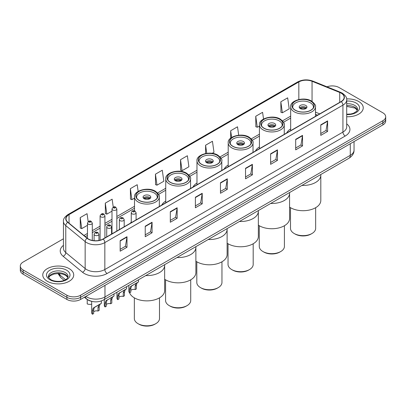 <?xml version="1.0" encoding="UTF-8"?>
<svg xmlns="http://www.w3.org/2000/svg" width="406" height="406" viewBox="0 0 406 406"><rect width="100%" height="100%" fill="white"/><g stroke="black" fill="none" stroke-linecap="round" stroke-linejoin="round"><path stroke-width="0.61" d="M131.255 221.935A17.088 9.866 0 0 0 130.504 223.138M165.739 201.066A17.088 9.866 0 0 0 161.735 205.106M196.971 183.035A17.088 9.866 0 0 0 192.967 187.075M228.202 165.003A17.088 9.866 0 0 0 224.198 169.043M259.434 146.972A17.088 9.866 0 0 0 255.43 151.012M290.666 128.941A17.088 9.866 0 0 0 286.661 132.98M317.462 115.202L315.492 114.406M91.411 301.272A9.673 5.582 180 0 1 86.798 299.227L84.392 297.248M63.443 238.794L23.132 262.068A9.673 5.582 0 0 0 20.3 266.016L20.3 270.229A9.673 5.582 0 0 0 23.132 274.177L66.904 299.45A9.673 5.582 0 0 0 80.581 299.45L382.868 124.926A9.673 5.582 0 0 0 385.7 120.978L385.7 118.872A9.673 5.582 0 0 1 382.868 122.82A9.673 5.582 0 0 0 385.7 118.872L385.7 116.766A9.673 5.582 0 0 0 382.868 112.817L339.096 87.549A9.673 5.582 0 0 0 326.987 86.813M20.3 266.016A9.673 5.582 0 0 0 23.132 269.965L66.904 295.238A9.673 5.582 0 0 0 80.581 295.238L80.581 297.344L382.868 122.82L80.581 297.344A9.673 5.582 0 0 1 66.904 297.344A9.673 5.582 0 0 0 80.581 297.344L80.581 299.45M23.132 269.965L23.132 272.071L66.904 297.344L23.132 272.071A9.673 5.582 0 0 1 20.3 268.122A9.673 5.582 0 0 0 23.132 272.071L23.132 274.177M358.701 101.5A15.474 8.932 0 0 0 346.633 98.907A15.474 8.932 0 0 1 358.701 101.5A15.474 8.932 0 0 1 363.233 107.813A15.474 8.932 0 0 0 358.701 101.5M69.182 268.65A15.474 8.932 0 0 0 52.318 266.717A15.474 8.932 0 0 0 42.767 274.969A15.474 8.932 0 0 0 47.299 281.287A15.474 8.932 0 0 0 64.163 283.221A15.474 8.932 0 0 0 73.714 274.969A15.474 8.932 0 0 0 69.182 268.65A15.474 8.932 0 0 0 52.318 266.717A15.474 8.932 0 0 0 42.767 274.969A15.474 8.932 0 0 0 47.299 281.287A15.474 8.932 0 0 0 64.163 283.221A15.474 8.932 0 0 0 73.714 274.969A15.474 8.932 0 0 0 69.182 268.65M341.101 93.126A10.317 5.958 180 0 1 344.126 97.338A10.317 5.958 180 0 1 341.101 101.551L103.012 239.012A10.317 5.958 180 0 1 87.265 238.215L67.888 222.239A10.317 5.958 180 0 1 66.026 218.819A10.317 5.958 180 0 1 69.045 214.612L298.836 81.941A10.317 5.958 180 0 1 312.052 81.271L339.726 92.461A10.317 5.958 180 0 1 341.101 93.126M341.284 93.02A10.576 6.105 0 0 0 339.873 92.34L312.199 81.149A10.576 6.105 0 0 0 298.659 81.834L68.863 214.505A10.576 6.105 0 0 0 67.68 222.321L87.057 238.302A10.576 6.105 0 0 0 103.195 239.114L341.284 101.657A10.576 6.105 0 0 0 341.284 93.02M120.156 240.667L120.156 251.197L126.997 247.249L126.997 236.718L120.156 240.667M120.156 249.33L125.424 246.29L126.966 237.068A2.578 1.487 -120 0 0 126.997 236.718M125.378 246.315L126.997 247.249M145.231 226.193L145.231 236.718L152.072 232.77L152.072 222.244L145.231 226.193M145.231 234.851L150.499 231.811L152.042 222.595A2.578 1.487 -120 0 0 152.072 222.244M150.453 231.836L152.072 232.77M170.307 211.714L170.307 222.244L177.148 218.296L177.148 207.765L170.307 211.714M170.307 220.377L175.575 217.332L177.123 208.116A2.578 1.487 -120 0 0 177.148 207.765M175.529 217.362L177.148 218.296M195.387 197.235L195.387 207.765L202.224 203.817L202.224 193.286L195.387 197.235M195.387 205.898L200.655 202.858L202.198 193.637A2.578 1.487 -120 0 0 202.224 193.286M200.605 202.883L202.224 203.817M320.77 124.845L320.77 135.376L327.606 131.427L327.606 120.897L320.77 124.845M320.77 133.508L326.038 130.468L327.581 121.247A2.578 1.487 -120 0 0 327.606 120.897M325.988 130.493L327.606 131.427M295.69 139.324L295.69 149.855L302.531 145.906L302.531 135.376L295.69 139.324M295.69 147.987L300.958 144.947L302.506 135.726A2.578 1.487 -120 0 0 302.531 135.376M300.912 144.972L302.531 145.906M270.614 153.803L270.614 164.334L277.455 160.385L277.455 149.855L270.614 153.803M270.614 162.466L275.882 159.421L277.425 150.205A2.578 1.487 -120 0 0 277.455 149.855M275.836 159.451L277.455 160.385M245.539 168.282L245.539 178.807L252.38 174.859L252.38 164.334L245.539 168.282M245.539 176.94L250.806 173.9L252.349 164.684A2.578 1.487 -120 0 0 252.38 164.334M250.761 173.925L252.38 174.859M220.463 182.756L220.463 193.286L227.299 189.338L227.299 178.807L220.463 182.756M220.463 191.419L225.731 188.379L227.274 179.158A2.578 1.487 -120 0 0 227.299 178.807M225.685 188.404L227.299 189.338M346.704 116.73A15.474 8.932 0 0 0 363.233 107.813A15.474 8.932 0 0 1 346.704 116.73M80.581 295.238L382.868 120.714A9.673 5.582 0 0 0 385.7 116.766M138.152 191.419L137.208 184.705L130.372 188.653L130.478 199.118M113.249 207.141L112.132 199.184L105.291 203.132L105.403 213.597M88.173 221.646L87.057 213.663L80.215 217.611L80.327 228.076M212.145 153.336L213.982 152.275L212.439 141.273L205.598 145.221L205.598 153.504M238.692 135.203L237.515 126.794L230.674 130.742L230.674 138.152M263.535 119.024L262.591 112.315L255.75 116.263L255.861 126.733M280.83 101.789L282.373 112.787L289.209 108.838L287.666 97.841L280.83 101.789L280.937 112.254M155.447 174.174L156.99 185.177L163.831 181.228L162.283 170.226L155.447 174.174L155.554 184.644M180.523 159.7L182.066 170.703L188.907 166.754L187.359 155.752L180.523 159.7L180.634 170.165M182.066 170.703L180.523 170.124M205.598 145.221L206.735 153.316M230.674 130.742L231.618 137.467M255.75 116.263L257.297 127.266L259.434 126.033M257.297 127.266L255.75 126.692M282.373 112.787L280.83 112.213M156.99 185.177L155.447 184.603M130.372 188.653L131.914 199.656L134.508 198.158M131.914 199.656L130.372 199.077M105.291 203.132L106.839 214.135L111.995 211.156M106.839 214.135L105.291 213.556M80.215 217.611L81.758 228.614L87.463 225.32M81.758 228.614L80.215 228.035M301.927 185.42A17.732 10.236 0 0 0 320.811 175.204A17.732 10.236 180 0 1 315.614 182.441A17.732 10.236 180 0 1 301.927 185.42M310.829 101.236A10.962 6.329 0 0 0 298.882 99.861A10.962 6.329 0 0 0 292.117 105.707A10.962 6.329 0 0 0 295.329 110.183A10.962 6.329 0 0 0 307.271 111.559A10.962 6.329 0 0 0 314.041 105.707A10.962 6.329 0 0 0 310.829 101.236M292.934 108.103A10.317 5.958 180 0 1 292.762 107.027A10.317 5.958 180 0 1 299.131 101.52A10.317 5.958 180 0 1 310.372 102.814A10.317 5.958 180 0 1 313.396 107.027A10.317 5.958 180 0 1 313.224 108.103M305.814 105.448A3.867 2.233 0 0 0 301.597 104.961A3.867 2.233 0 0 0 299.212 107.027A3.867 2.233 0 0 0 300.344 108.605A3.867 2.233 0 0 0 304.561 109.087A3.867 2.233 0 0 0 306.946 107.027A3.867 2.233 0 0 0 305.814 105.448M306.601 107.945A3.867 2.233 0 0 0 305.814 107.291A3.867 2.233 0 0 0 299.552 107.945M299.953 108.341A5.156 2.979 180 0 1 305.977 108.25L305.977 108.503M300.374 108.625A4.512 2.603 180 0 1 305.51 108.514L305.977 108.25M305.434 108.798L305.51 108.514M289.579 207.111A17.732 10.236 -0 0 0 315.614 207.715A17.732 10.236 -0 0 0 320.811 200.473L320.811 174.519M290.503 207.694L290.503 228.38A12.576 7.257 -0 0 0 294.188 233.511A12.576 7.257 -0 0 0 311.97 233.511L311.97 233.511A12.576 7.257 -0 0 0 315.65 228.38L315.65 207.694M294.188 233.511L295.101 234.039A11.282 6.516 -0 0 0 311.057 234.039L311.97 233.511L311.057 234.039M270.695 203.452A17.732 10.236 0 0 0 289.579 193.236A17.732 10.236 180 0 1 284.383 200.473A17.732 10.236 180 0 1 270.695 203.452M279.597 119.268A10.962 6.329 0 0 0 267.65 117.892A10.962 6.329 0 0 0 260.885 123.739A10.962 6.329 0 0 0 264.098 128.215A10.962 6.329 0 0 0 276.039 129.585A10.962 6.329 0 0 0 282.809 123.739A10.962 6.329 0 0 0 279.597 119.268M261.703 126.134A10.317 5.958 180 0 1 261.53 125.058A10.317 5.958 180 0 1 267.899 119.552A10.317 5.958 180 0 1 279.14 120.846A10.317 5.958 180 0 1 282.165 125.058A10.317 5.958 180 0 1 281.992 126.134M274.583 123.48A3.867 2.233 0 0 0 270.366 122.993A3.867 2.233 0 0 0 267.975 125.058A3.867 2.233 0 0 0 269.112 126.636A3.867 2.233 0 0 0 273.329 127.119A3.867 2.233 0 0 0 275.715 125.058A3.867 2.233 0 0 0 274.583 123.48M275.369 125.977A3.867 2.233 0 0 0 274.583 125.322A3.867 2.233 0 0 0 268.32 125.977M268.721 126.373A5.156 2.979 180 0 1 274.745 126.281L274.745 126.535M269.142 126.657A4.512 2.603 180 0 1 274.278 126.545L274.745 126.281M274.202 126.829L274.278 126.545M258.348 225.142A17.732 10.236 -0 0 0 284.383 225.746A17.732 10.236 -0 0 0 289.579 218.504L289.579 192.551M259.272 225.726L259.272 246.412A12.576 7.257 -0 0 0 262.956 251.542A12.576 7.257 -0 0 0 280.739 251.542L280.739 251.542A12.576 7.257 -0 0 0 284.418 246.412L284.418 225.726M262.956 251.542L263.87 252.07A11.282 6.516 -0 0 0 279.825 252.07L280.739 251.542L279.825 252.07M239.464 221.483A17.732 10.236 0 0 0 258.348 211.267A17.732 10.236 180 0 1 253.151 218.504A17.732 10.236 180 0 1 239.464 221.483M248.365 137.299A10.962 6.329 0 0 0 236.419 135.924A10.962 6.329 0 0 0 229.654 141.77A10.962 6.329 0 0 0 232.866 146.246A10.962 6.329 0 0 0 244.808 147.617A10.962 6.329 0 0 0 251.578 141.77A10.962 6.329 0 0 0 248.365 137.299M230.471 144.166A10.317 5.958 180 0 1 230.298 143.09A10.317 5.958 180 0 1 236.668 137.583A10.317 5.958 180 0 1 247.909 138.877A10.317 5.958 180 0 1 250.933 143.09A10.317 5.958 180 0 1 250.761 144.166M243.351 141.511A3.867 2.233 0 0 0 239.134 141.024A3.867 2.233 0 0 0 236.744 143.09A3.867 2.233 0 0 0 237.88 144.668A3.867 2.233 0 0 0 242.098 145.15A3.867 2.233 0 0 0 244.483 143.09A3.867 2.233 0 0 0 243.351 141.511M244.138 144.008A3.867 2.233 0 0 0 243.351 143.354A3.867 2.233 0 0 0 237.089 144.008M237.49 144.404A5.156 2.979 180 0 1 243.514 144.313L243.514 144.566M237.911 144.688A4.512 2.603 180 0 1 243.047 144.577L243.514 144.313M242.971 144.861L243.047 144.577M227.116 243.174A17.732 10.236 -0 0 0 253.151 243.778A17.732 10.236 -0 0 0 258.348 236.536L258.348 210.582M228.04 243.757L228.04 264.438A12.576 7.257 -0 0 0 231.724 269.574A12.576 7.257 -0 0 0 249.507 269.574L249.507 269.574A12.576 7.257 -0 0 0 253.187 264.438L253.187 243.757M231.724 269.574L232.638 270.102A11.282 6.516 -0 0 0 248.594 270.102L249.507 269.574L248.594 270.102M208.232 239.515A17.732 10.236 0 0 0 227.116 229.299A17.732 10.236 180 0 1 221.92 236.536A17.732 10.236 180 0 1 208.232 239.515M217.134 155.331A10.962 6.329 0 0 0 205.187 153.955A10.962 6.329 0 0 0 198.422 159.802A10.962 6.329 0 0 0 201.63 164.278A10.962 6.329 0 0 0 213.576 165.648A10.962 6.329 0 0 0 220.346 159.802A10.962 6.329 0 0 0 217.134 155.331M199.239 162.197A10.317 5.958 180 0 1 199.067 161.121A10.317 5.958 180 0 1 205.436 155.615A10.317 5.958 180 0 1 216.677 156.909A10.317 5.958 180 0 1 219.702 161.121A10.317 5.958 180 0 1 219.529 162.197M212.12 159.543A3.867 2.233 0 0 0 207.902 159.056A3.867 2.233 0 0 0 205.512 161.121A3.867 2.233 0 0 0 206.649 162.699A3.867 2.233 0 0 0 210.861 163.182A3.867 2.233 0 0 0 213.251 161.121A3.867 2.233 0 0 0 212.12 159.543M212.906 162.04A3.867 2.233 0 0 0 212.12 161.385A3.867 2.233 0 0 0 205.857 162.04M206.258 162.436A5.156 2.979 180 0 1 212.282 162.344L212.282 162.598M206.679 162.72A4.512 2.603 180 0 1 211.815 162.608L212.282 162.344M211.739 162.892L211.815 162.608M195.885 261.205A17.732 10.236 -0 0 0 221.92 261.809A17.732 10.236 -0 0 0 227.116 254.567L227.116 228.614M196.808 261.789L196.808 282.469A12.576 7.257 -0 0 0 200.493 287.605A12.576 7.257 -0 0 0 218.276 287.605L218.276 287.605A12.576 7.257 -0 0 0 221.955 282.469L221.955 261.789M200.493 287.605L201.406 288.133A11.282 6.516 -0 0 0 217.362 288.133L218.276 287.605L217.362 288.133M177.001 257.546A17.732 10.236 0 0 0 195.885 247.33A17.732 10.236 180 0 1 190.688 254.567A17.732 10.236 180 0 1 177.001 257.546M185.902 173.362A10.962 6.329 0 0 0 173.956 171.987A10.962 6.329 0 0 0 167.191 177.833A10.962 6.329 0 0 0 170.398 182.309A10.962 6.329 0 0 0 182.345 183.679A10.962 6.329 0 0 0 189.115 177.833A10.962 6.329 0 0 0 185.902 173.362M168.008 180.228A10.317 5.958 180 0 1 167.835 179.153A10.317 5.958 180 0 1 174.204 173.646A10.317 5.958 180 0 1 185.446 174.94A10.317 5.958 180 0 1 188.47 179.153A10.317 5.958 180 0 1 188.298 180.228M180.888 177.574A3.867 2.233 0 0 0 176.671 177.087A3.867 2.233 0 0 0 174.281 179.153A3.867 2.233 0 0 0 175.417 180.731A3.867 2.233 0 0 0 179.63 181.213A3.867 2.233 0 0 0 182.02 179.153A3.867 2.233 0 0 0 180.888 177.574M181.675 180.071A3.867 2.233 0 0 0 180.888 179.416A3.867 2.233 0 0 0 174.626 180.071M175.027 180.467A5.156 2.979 180 0 1 181.051 180.376L181.051 180.629M175.448 180.751A4.512 2.603 180 0 1 180.584 180.64L181.051 180.376M180.508 180.924L180.584 180.64M164.653 279.237A17.732 10.236 -0 0 0 190.688 279.841A17.732 10.236 -0 0 0 195.885 272.599L195.885 246.645M165.577 279.82L165.577 300.501A12.576 7.257 -0 0 0 169.261 305.637A12.576 7.257 -0 0 0 187.044 305.637L187.044 305.637A12.576 7.257 -0 0 0 190.724 300.501L190.724 279.82M169.261 305.637L170.175 306.165A11.282 6.516 -0 0 0 186.131 306.165L187.044 305.637L186.131 306.165M145.769 275.578A17.732 10.236 0 0 0 164.653 265.362A17.732 10.236 180 0 1 159.456 272.599A17.732 10.236 180 0 1 145.769 275.578M154.671 191.393A10.962 6.329 0 0 0 142.724 190.018A10.962 6.329 0 0 0 135.959 195.865A10.962 6.329 0 0 0 139.167 200.341A10.962 6.329 0 0 0 151.113 201.711A10.962 6.329 0 0 0 157.883 195.865A10.962 6.329 0 0 0 154.671 191.393M136.776 198.26A10.317 5.958 180 0 1 136.604 197.184A10.317 5.958 180 0 1 142.973 191.678A10.317 5.958 180 0 1 154.214 192.972A10.317 5.958 180 0 1 157.239 197.184A10.317 5.958 180 0 1 157.066 198.26M149.657 195.606A3.867 2.233 0 0 0 145.439 195.119A3.867 2.233 0 0 0 143.049 197.184A3.867 2.233 0 0 0 144.186 198.762A3.867 2.233 0 0 0 148.398 199.244A3.867 2.233 0 0 0 150.788 197.184A3.867 2.233 0 0 0 149.657 195.606M150.443 198.103A3.867 2.233 0 0 0 149.657 197.448A3.867 2.233 0 0 0 143.394 198.103M143.795 198.498A5.156 2.979 180 0 1 149.819 198.407L149.819 198.661M144.216 198.783A4.512 2.603 180 0 1 149.352 198.671L149.819 198.407M149.276 198.955L149.352 198.671M129.56 292.716A17.732 10.236 -0 0 0 141.846 300.44A17.732 10.236 -0 0 0 159.456 297.872A17.732 10.236 -0 0 0 164.653 290.63L164.653 264.676M134.345 297.852L134.345 318.532A12.576 7.257 -0 0 0 138.03 323.668A12.576 7.257 -0 0 0 155.813 323.668L155.813 323.668A12.576 7.257 -0 0 0 159.492 318.532L159.492 297.852M138.03 323.668L138.938 324.196A11.282 6.516 -0 0 0 154.899 324.196L155.813 323.668L154.899 324.196M130.818 290.392A3.223 1.863 180 0 1 135.168 289.6L135.168 285.991L135.954 283.55L136.512 283.033L132.143 285.555L131.397 286.184L130.818 288.499L130.818 292.112L129.641 292.792A4.836 2.791 180 0 1 128.839 291.249L128.839 285.352M129.641 292.792L129.641 289.179L130.255 286.839L136.898 282.809M138.512 279.764L138.512 281.876L137.096 282.891L136.34 285.311L136.34 288.92L135.168 289.6M130.971 286.23L132.143 285.555L130.971 286.23M118.917 297.258A3.223 1.863 180 0 1 123.267 296.471L123.267 292.858L124.053 290.422L124.612 289.904L119.496 293.051L118.917 295.37L118.917 298.983L117.74 299.658A4.836 2.791 180 0 1 116.938 298.121L116.938 292.224M117.74 299.658L117.74 296.05L118.354 293.711L124.997 289.676M126.611 286.636L126.611 288.747L125.195 289.762L124.439 292.183L124.439 295.791L123.267 296.471M119.07 293.102L120.242 292.427L119.07 293.102M106.286 304.551A3.223 1.863 180 0 1 110.635 303.764L110.635 300.151L111.427 297.71L111.98 297.192L106.864 300.344L106.286 302.663L106.286 306.271L105.113 306.951A4.836 2.791 180 0 1 104.312 305.413L104.312 299.511M105.113 306.951L105.113 303.343L105.727 301.003L112.371 296.969M113.979 293.929L113.979 296.04L112.563 297.055L111.812 299.471L111.812 303.084L110.635 303.764M106.438 300.394L107.61 299.714L106.438 300.394M93.659 311.844A3.223 1.863 180 0 1 98.008 311.052L98.008 307.443L98.795 305.002L99.353 304.485L94.984 307.007L94.238 307.636L93.659 309.956L93.659 313.564L92.482 314.244A4.836 2.791 180 0 1 91.68 312.701L91.68 301.343M92.482 314.244L92.482 310.631L93.096 308.296L99.739 304.261M101.353 300.942L101.353 303.333L99.937 304.348L99.181 306.763L99.181 310.377L98.008 311.052M93.811 307.687L94.984 307.007L93.811 307.687M87.214 300.303L87.214 303.911A4.836 2.791 180 0 0 91.68 304.175M85.869 296.395A12.896 7.445 0 0 0 86.737 296.948A12.896 7.445 0 0 0 104.971 296.948L350.266 155.331A12.896 7.445 0 0 0 354.047 150.063C354.139 153.265 352.433 156.005 348.932 158.279L103.637 299.902A6.45 3.725 60 0 0 104.971 296.948L104.971 285.367M350.266 143.749L350.266 155.331A6.45 3.725 60 0 1 348.932 158.279M85.346 296.7A6.45 4.314 129.5 0 0 86.473 298.796L84.514 297.177M382.868 124.926L382.868 120.714M66.904 299.45L66.904 295.238M58.449 273.537A12.896 7.445 0 0 0 59.753 274.898L59.753 273.598M64.128 280.368L60.936 277.74A6.45 4.314 129.5 0 1 59.753 274.898L65.564 279.688M346.704 123.871A16.118 9.308 180 0 1 345.207 136.035L107.118 273.497A3.223 1.863 60 0 1 104.834 269.543L342.928 132.087A12.896 7.445 0 0 0 346.704 126.819L346.704 99.866A12.896 7.445 180 0 1 342.928 105.129A3.223 1.863 -120 0 0 341.284 101.657M107.118 273.497A16.118 9.308 180 0 1 84.321 273.497A16.118 9.308 180 0 1 82.514 272.253L63.133 256.272A16.118 9.308 180 0 1 63.443 245.351M86.6 269.543A12.896 7.445 0 0 0 104.834 269.543L104.834 242.59A12.896 7.445 180 0 1 85.153 241.595L65.777 225.619A12.896 7.445 180 0 1 63.443 221.346L63.443 248.305A12.896 7.445 0 0 0 65.777 252.573L85.153 268.554A12.896 7.445 0 0 0 86.6 269.543M346.704 99.866C347.135 97.851 345.653 95.603 342.258 93.126L340.563 92.304A3.223 1.512 112 0 0 339.873 92.34M340.563 92.304L312.889 81.114C307.55 79.226 302.48 79.5 297.684 81.936A3.223 1.863 60 0 1 298.659 81.834M68.863 214.505A3.223 1.863 -120 0 0 67.888 214.607C64.544 217.012 63.062 219.26 63.443 221.346M67.68 222.321A3.223 2.157 129.5 0 0 65.777 225.619L65.777 252.573A3.223 2.157 -50.5 0 1 63.133 256.272M312.889 81.114A3.223 1.512 112 0 0 312.199 81.149M87.057 238.302A3.223 2.157 129.5 0 0 85.153 241.595L85.153 268.554A3.223 2.157 -50.5 0 1 82.514 272.253M103.195 239.114A3.223 1.863 60 0 1 104.834 242.59L342.928 105.129L342.928 132.087A3.223 1.863 60 0 0 345.207 136.035M69.045 214.612L69.045 223.188M339.726 92.461L339.726 102.348M312.052 81.271L312.052 101.388M319.761 113.873L315.492 112.142M298.836 81.941L298.836 99.5M290.666 116.141L282.546 120.831M259.434 134.173L251.314 138.862M228.202 152.204L220.082 156.894M196.971 170.236L188.851 174.925M165.739 188.267L157.619 192.957M134.508 206.299L116.832 216.505M111.995 219.296L104.931 223.376M100.094 226.167L92.299 230.664M87.463 233.455L83.956 235.485M220.463 183.091L227.274 179.158M245.539 168.612L252.349 164.684M270.614 154.138L277.425 150.205M295.69 139.659L302.506 135.726M320.77 125.18L327.581 121.247M195.387 197.57L202.198 193.637M170.307 212.049L177.123 208.116M145.231 226.523L152.042 222.595M120.156 241.002L126.966 237.068M357.422 110.204A9.825 5.674 0 0 0 354.707 107.225A9.825 5.674 0 0 0 346.704 105.596M346.704 114.218L350.764 114L353.433 113.299L356.783 111.208L357.584 109.397A9.825 5.674 0 0 0 354.707 105.382A9.825 5.674 0 0 0 346.704 103.753M346.704 114.578A11.759 6.79 0 0 0 358.412 110.691A11.759 6.79 0 0 0 356.077 103.012A11.759 6.79 0 0 0 346.704 101.053M295.213 110.249A11.124 6.42 0 0 0 310.945 110.249A11.124 6.42 0 0 0 310.945 101.17A11.124 6.42 0 0 0 295.213 101.17A11.124 6.42 0 0 0 295.213 110.249M315.492 116.339L315.492 106.763A12.413 7.166 180 0 1 307.829 113.381A12.413 7.166 180 0 1 294.299 111.828A12.413 7.166 180 0 1 290.666 106.763L290.666 130.671M67.903 277.359A9.825 5.674 0 0 0 65.188 274.38A9.825 5.674 0 0 0 55.323 272.974A9.825 5.674 0 0 0 48.578 277.359M65.188 272.538A9.825 5.674 0 0 0 54.48 271.304A9.825 5.674 0 0 0 48.416 276.547C47.898 276.851 48.725 277.892 50.892 279.673C55.942 282.627 67.178 281.805 68.066 276.547A9.825 5.674 0 0 0 65.188 272.538M49.923 279.77A11.759 6.79 0 0 0 66.559 279.77A11.759 6.79 0 0 0 66.559 270.168A11.759 6.79 0 0 0 49.923 270.168A11.759 6.79 0 0 0 49.923 279.77M263.981 128.281A11.124 6.42 0 0 0 279.714 128.281A11.124 6.42 0 0 0 279.714 119.202A11.124 6.42 0 0 0 263.981 119.202A11.124 6.42 0 0 0 263.981 128.281M284.261 134.371L284.261 124.794A12.413 7.166 180 0 1 276.598 131.412A12.413 7.166 180 0 1 263.068 129.859A12.413 7.166 180 0 1 259.434 124.794L259.434 148.703M232.75 146.312A11.124 6.42 0 0 0 248.482 146.312A11.124 6.42 0 0 0 248.482 137.233A11.124 6.42 0 0 0 232.75 137.233A11.124 6.42 0 0 0 232.75 146.312M253.029 152.402L253.029 142.826A12.413 7.166 180 0 1 245.366 149.444A12.413 7.166 180 0 1 231.836 147.891A12.413 7.166 180 0 1 228.202 142.826L228.202 166.734M201.518 164.344A11.124 6.42 0 0 0 217.246 164.344A11.124 6.42 0 0 0 217.246 155.265A11.124 6.42 0 0 0 201.518 155.265A11.124 6.42 0 0 0 201.518 164.344M221.798 170.434L221.798 160.857A12.413 7.166 180 0 1 214.135 167.475A12.413 7.166 180 0 1 200.605 165.922A12.413 7.166 180 0 1 196.971 160.857L196.971 184.766M170.287 182.375A11.124 6.42 0 0 0 186.014 182.375A11.124 6.42 0 0 0 186.014 173.296A11.124 6.42 0 0 0 170.287 173.296A11.124 6.42 0 0 0 170.287 182.375M190.561 188.465L190.561 178.889A12.413 7.166 180 0 1 182.903 185.506A12.413 7.166 180 0 1 169.373 183.954A12.413 7.166 180 0 1 165.739 178.889L165.739 202.797M139.055 200.407A11.124 6.42 0 0 0 154.782 200.407A11.124 6.42 0 0 0 154.782 191.327A11.124 6.42 0 0 0 139.055 191.327A11.124 6.42 0 0 0 139.055 200.407M159.33 206.497L159.33 196.92A12.413 7.166 180 0 1 151.671 203.538A12.413 7.166 180 0 1 138.141 201.985A12.413 7.166 180 0 1 134.508 196.92L134.508 210.846M131.965 213.795A2.416 1.396 180 0 1 131.255 212.805C131.874 210.821 133.138 210.247 135.051 211.079L136.091 212.805A2.416 1.396 180 0 1 134.599 214.094A2.416 1.396 180 0 1 131.965 213.795M134.244 211.161A0.807 0.467 0 0 0 133.107 211.161A0.807 0.467 0 0 0 133.107 211.82A0.807 0.467 0 0 0 134.244 211.82A0.807 0.467 0 0 0 134.244 211.161M136.512 283.033L137.685 282.353M135.168 285.991L136.34 285.311M129.641 289.179L130.818 288.499M120.064 220.661A2.416 1.396 180 0 1 119.359 219.676C119.973 217.692 121.242 217.119 123.15 217.951L124.19 219.676A2.416 1.396 180 0 1 122.698 220.965A2.416 1.396 180 0 1 120.064 220.661M122.343 218.032A0.807 0.467 0 0 0 121.206 218.032A0.807 0.467 0 0 0 121.206 218.687A0.807 0.467 0 0 0 122.343 218.687A0.807 0.467 0 0 0 122.343 218.032M124.612 289.904L125.784 289.224M123.267 292.858L124.439 292.183M117.74 296.05L118.917 295.37M107.438 227.954A2.416 1.396 180 0 1 106.727 226.969C107.346 224.985 108.61 224.406 110.523 225.244L111.564 226.969A2.416 1.396 180 0 1 110.072 228.258A2.416 1.396 180 0 1 107.438 227.954M109.716 225.32A0.807 0.467 0 0 0 108.575 225.32A0.807 0.467 0 0 0 108.575 225.98A0.807 0.467 0 0 0 109.716 225.98A0.807 0.467 0 0 0 109.716 225.32M111.98 297.192L113.152 296.517M110.635 300.151L111.812 299.471M105.113 303.343L106.286 302.663M94.806 235.247A2.416 1.396 180 0 1 94.096 234.257C94.715 232.278 95.978 231.699 97.892 232.536L98.932 234.257A2.416 1.396 180 0 1 97.44 235.551A2.416 1.396 180 0 1 94.806 235.247M97.085 232.613A0.807 0.467 0 0 0 95.948 232.613A0.807 0.467 0 0 0 95.948 233.272A0.807 0.467 0 0 0 97.085 233.272A0.807 0.467 0 0 0 97.085 232.613M99.353 304.485L100.526 303.81M98.008 307.443L99.181 306.763M92.482 310.631L93.659 309.956M116.832 231.034L116.832 208.973A2.416 1.396 180 0 1 115.334 210.267A2.416 1.396 180 0 1 112.701 209.963A2.416 1.396 180 0 1 111.995 208.973L111.995 233.826M113.842 207.989A0.807 0.467 0 0 0 114.979 207.989A0.807 0.467 0 0 0 114.979 207.329A0.807 0.467 0 0 0 113.842 207.329A0.807 0.467 0 0 0 113.842 207.989M104.931 237.906L104.931 215.845A2.416 1.396 180 0 1 103.439 217.134A2.416 1.396 180 0 1 100.8 216.834A2.416 1.396 180 0 1 100.094 215.845L100.094 240.195M101.942 214.86A0.807 0.467 0 0 0 103.083 214.86A0.807 0.467 0 0 0 103.083 214.201A0.807 0.467 0 0 0 101.942 214.201A0.807 0.467 0 0 0 101.942 214.86M92.299 240.418L92.299 223.138A2.416 1.396 180 0 1 90.807 224.427A2.416 1.396 180 0 1 88.173 224.122A2.416 1.396 180 0 1 87.463 223.138L87.463 238.373M89.31 222.148A0.807 0.467 0 0 0 90.452 222.148A0.807 0.467 0 0 0 90.452 221.493A0.807 0.467 0 0 0 89.31 221.493A0.807 0.467 0 0 0 89.31 222.148M103.637 299.902C98.45 302.506 93.258 302.506 88.072 299.902L86.473 298.796M354.047 150.063L354.047 141.567M60.936 277.74L57.926 273.537M297.684 81.936L67.888 214.607M290.666 118.1L283.566 122.201M259.434 136.132L252.334 140.232M228.202 154.163L221.097 158.264M196.971 172.195L189.866 176.295M165.739 190.226L158.634 194.327M134.508 208.258L116.832 218.469M111.995 221.26L104.931 225.335M100.094 228.126L92.299 232.628M87.463 235.419L85.356 236.637M317.553 115.147L315.492 114.314M357.376 110.315L355.108 108.113L346.704 106.413M315.492 106.763C316.101 105.641 314.802 103.753 311.59 101.104C304.17 96.369 289.772 100.5 290.666 106.763M313.396 107.027L313.396 107.849M292.762 107.027L292.762 107.849M67.858 277.471L65.589 275.263L62.133 273.964L58.231 273.532L54.074 274.025L50.192 275.715L48.624 277.471M284.261 124.794C284.87 123.673 283.571 121.785 280.358 119.136C272.939 114.401 258.541 118.532 259.434 124.794M282.165 125.058L282.165 125.88M261.53 125.058L261.53 125.88M253.029 142.826C253.638 141.704 252.339 139.816 249.127 137.167C241.707 132.432 227.309 136.563 228.202 142.826M250.933 143.09L250.933 143.912M230.298 143.09L230.298 143.912M221.798 160.857C222.407 159.736 221.108 157.848 217.895 155.199C210.475 150.464 196.078 154.595 196.971 160.857M219.702 161.121L219.702 161.943M199.067 161.121L199.067 161.943M190.561 178.889C191.175 177.767 189.876 175.879 186.664 173.23C179.244 168.495 164.846 172.626 165.739 178.889M188.47 179.153L188.47 179.975M167.835 179.153L167.835 179.975M159.33 196.92C159.944 195.799 158.644 193.911 155.427 191.262C148.012 186.527 133.615 190.658 134.508 196.92M157.239 197.184L157.239 198.006M136.604 197.184L136.604 198.006M131.255 222.706L131.255 212.805M136.091 219.91L136.091 212.805M119.359 229.573L119.359 219.676M124.19 226.781L124.19 219.676M106.727 236.865L106.727 226.969M111.564 234.074L111.564 226.969M94.096 240.682L94.096 234.257M98.932 240.459L98.932 234.257M116.832 208.973L115.786 207.253C114.385 206.238 113.122 206.811 111.995 208.973M104.931 215.845L103.885 214.119C102.485 213.109 101.221 213.683 100.094 215.845M92.299 223.138L91.259 221.412C89.853 220.402 88.589 220.976 87.463 223.138"/></g></svg>
